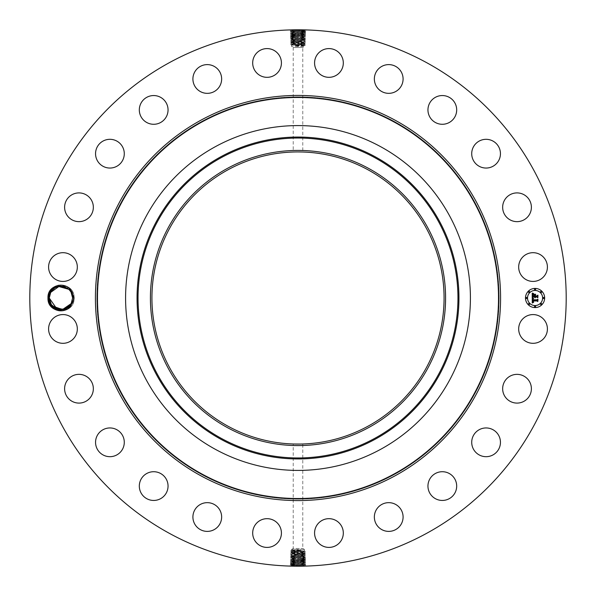 <?xml version="1.0" encoding="UTF-8"?>
<svg xmlns="http://www.w3.org/2000/svg" width="596" height="596" viewBox="0 0 596 596"><rect width="100%" height="100%" fill="white"/><g stroke="black" fill="none" stroke-linecap="round" stroke-linejoin="round"><path stroke-width="0.45" stroke-dasharray="2.98 2.23" d="M169.42 533.368A268.2 268.2 0 0 1 62.632 169.42A268.2 268.2 0 0 1 426.58 62.632A268.2 268.2 0 0 1 533.368 426.58A268.2 268.2 0 0 1 169.42 533.368M294.7 29.822L296.935 29.8M291.161 29.889L294.752 29.875C289.395 30.068 290.475 30.262 298 30.456C290.475 30.292 289.395 30.098 294.752 29.912L305.837 30.15L304.742 30.806L298 30.456L298 31.186C305.495 30.977 306.575 30.783 301.241 30.59L298 30.485L298 29.815L298 30.5L290.185 30.85L291.235 30.128L294.752 29.912L294.245 30.612C288.062 30.798 289.313 30.992 298 31.186L305.793 31.521L304.698 32.184L298 31.849C290.528 31.663 289.447 31.469 294.767 31.275L298 31.171L298 31.819C290.528 31.625 289.447 31.439 294.767 31.245L298 31.134C305.502 30.947 306.582 30.754 301.241 30.56L301.762 29.927C307.961 30.12 306.709 30.307 298 30.5L298 31.134M301.762 29.927L305.837 30.15M298.715 29.8L297.404 29.8M49.677 291.854A12.821 12.821 0 0 1 50.802 290.133L58.438 285.067L67.4 286.929A12.821 12.821 0 0 1 72.183 304.146A12.821 12.821 0 0 1 54.78 309.257A12.821 12.821 0 0 1 49.677 291.854M545.653 335.831A14.371 14.371 0 0 1 526.156 341.553A14.371 14.371 0 0 1 520.435 322.056A14.371 14.371 0 0 1 539.931 316.334A14.371 14.371 0 0 1 545.653 335.831M394.433 121.472A201.15 201.15 0 0 1 474.528 394.433A201.15 201.15 0 0 1 201.567 474.528A201.15 201.15 0 0 1 121.472 201.567A201.15 201.15 0 0 1 394.433 121.472A201.15 201.15 0 0 1 474.528 394.433A201.15 201.15 0 0 1 201.567 474.528A201.15 201.15 0 0 1 121.472 201.567A201.15 201.15 0 0 1 394.433 121.472M506.63 378.803A14.371 14.371 0 0 1 526.938 378.326A14.371 14.371 0 0 1 527.423 398.642A14.371 14.371 0 0 1 507.107 399.119A14.371 14.371 0 0 1 506.63 378.803M478.603 430.051A14.371 14.371 0 0 1 498.353 434.842A14.371 14.371 0 0 1 493.555 454.592A14.371 14.371 0 0 1 473.813 449.794A14.371 14.371 0 0 1 478.603 430.051M438.276 472.293A14.371 14.371 0 0 1 456.104 482.037A14.371 14.371 0 0 1 446.367 499.865A14.371 14.371 0 0 1 428.531 490.128A14.371 14.371 0 0 1 438.276 472.293M388.383 502.659A14.371 14.371 0 0 1 403.09 516.687A14.371 14.371 0 0 1 389.061 531.386A14.371 14.371 0 0 1 374.355 517.365A14.371 14.371 0 0 1 388.383 502.659M332.337 519.079A14.371 14.371 0 0 1 342.909 536.43A14.371 14.371 0 0 1 325.55 547.001A14.371 14.371 0 0 1 314.979 529.65A14.371 14.371 0 0 1 332.337 519.079M273.944 520.435A14.371 14.371 0 0 1 279.666 539.931A14.371 14.371 0 0 1 260.169 545.653A14.371 14.371 0 0 1 254.447 526.156A14.371 14.371 0 0 1 273.944 520.435M217.197 506.63A14.371 14.371 0 0 1 217.674 526.938A14.371 14.371 0 0 1 197.358 527.423A14.371 14.371 0 0 1 196.881 507.107A14.371 14.371 0 0 1 217.197 506.63M165.949 478.603A14.371 14.371 0 0 1 161.158 498.353A14.371 14.371 0 0 1 141.408 493.555A14.371 14.371 0 0 1 146.206 473.813A14.371 14.371 0 0 1 165.949 478.603M123.707 438.276A14.371 14.371 0 0 1 113.963 456.104A14.371 14.371 0 0 1 96.135 446.367A14.371 14.371 0 0 1 105.872 428.531A14.371 14.371 0 0 1 123.707 438.276M93.341 388.383A14.371 14.371 0 0 1 79.313 403.09A14.371 14.371 0 0 1 64.614 389.061A14.371 14.371 0 0 1 78.635 374.355A14.371 14.371 0 0 1 93.341 388.383M76.921 332.337A14.371 14.371 0 0 1 59.57 342.909A14.371 14.371 0 0 1 48.999 325.55A14.371 14.371 0 0 1 66.35 314.979A14.371 14.371 0 0 1 76.921 332.337M75.565 273.944A14.371 14.371 0 0 1 56.069 279.666A14.371 14.371 0 0 1 50.347 260.169A14.371 14.371 0 0 1 69.844 254.447A14.371 14.371 0 0 1 75.565 273.944M89.37 217.197A14.371 14.371 0 0 1 69.061 217.674A14.371 14.371 0 0 1 68.577 197.358A14.371 14.371 0 0 1 88.893 196.881A14.371 14.371 0 0 1 89.37 217.197M117.397 165.949A14.371 14.371 0 0 1 97.647 161.158A14.371 14.371 0 0 1 102.445 141.408A14.371 14.371 0 0 1 122.187 146.206A14.371 14.371 0 0 1 117.397 165.949M157.724 123.707A14.371 14.371 0 0 1 139.896 113.963A14.371 14.371 0 0 1 149.633 96.135A14.371 14.371 0 0 1 167.469 105.872A14.371 14.371 0 0 1 157.724 123.707M207.617 93.341A14.371 14.371 0 0 1 192.91 79.313A14.371 14.371 0 0 1 206.939 64.614A14.371 14.371 0 0 1 221.645 78.635A14.371 14.371 0 0 1 207.617 93.341M263.663 76.921A14.371 14.371 0 0 1 253.091 59.57A14.371 14.371 0 0 1 270.45 48.999A14.371 14.371 0 0 1 281.021 66.35A14.371 14.371 0 0 1 263.663 76.921M322.056 75.565A14.371 14.371 0 0 1 316.334 56.069A14.371 14.371 0 0 1 335.831 50.347A14.371 14.371 0 0 1 341.553 69.844A14.371 14.371 0 0 1 322.056 75.565M378.803 89.37A14.371 14.371 0 0 1 378.326 69.061A14.371 14.371 0 0 1 398.642 68.577A14.371 14.371 0 0 1 399.119 88.893A14.371 14.371 0 0 1 378.803 89.37M430.051 117.397A14.371 14.371 0 0 1 434.842 97.647A14.371 14.371 0 0 1 454.592 102.445A14.371 14.371 0 0 1 449.794 122.187A14.371 14.371 0 0 1 430.051 117.397M472.293 157.724A14.371 14.371 0 0 1 482.037 139.896A14.371 14.371 0 0 1 499.865 149.633A14.371 14.371 0 0 1 490.128 167.469A14.371 14.371 0 0 1 472.293 157.724M502.659 207.617A14.371 14.371 0 0 1 516.687 192.91A14.371 14.371 0 0 1 531.386 206.939A14.371 14.371 0 0 1 517.365 221.645A14.371 14.371 0 0 1 502.659 207.617M519.079 263.663A14.371 14.371 0 0 1 536.43 253.091A14.371 14.371 0 0 1 547.001 270.45A14.371 14.371 0 0 1 529.65 281.021A14.371 14.371 0 0 1 519.079 263.663M301.3 566.178L299.065 566.2M304.839 566.111L301.248 566.125C306.605 565.932 305.524 565.738 298 565.544C305.524 565.708 306.605 565.902 301.248 566.088L290.163 565.85L291.258 565.194L298 565.544L298 564.814C290.505 565.023 289.425 565.217 294.759 565.41L298 565.515L298 566.185L298 565.5L305.815 565.15L304.765 565.872L301.248 566.088L301.755 565.388C307.938 565.202 306.687 565.008 298 564.814L290.207 564.479L291.302 563.816L298 564.151C305.472 564.337 306.553 564.531 301.233 564.725L298 564.829L298 564.181C305.472 564.375 306.553 564.561 301.233 564.755L298 564.866C290.498 565.053 289.418 565.246 294.759 565.44L294.238 566.073C288.039 565.88 289.291 565.693 298 565.5L298 564.866M294.238 566.073L290.163 565.85M297.285 566.2L298.596 566.2M67.4 286.929L67.989 288.702A11.674 11.674 0 0 1 68.711 289.298C71.289 291.593 72.66 294.476 72.809 297.94L71.468 303.759C66.633 314.762 47.926 310.643 48.269 298.022L49.714 291.869L50.802 290.133M535.066 288.419A9.581 9.581 0 0 0 525.493 298A9.581 9.581 0 0 0 535.066 307.581A9.581 9.581 0 0 0 544.647 298A9.581 9.581 0 0 0 535.066 288.419M68.711 289.298L66.193 287.577M66.163 287.563L62.118 286.385M62.111 286.385L57.827 286.75M56.262 287.302L54.489 288.263M52.47 289.961L50.682 292.405C55.227 285.938 60.993 284.702 67.989 288.702M368.03 169.808A146.072 146.072 0 0 1 426.192 368.03A146.072 146.072 0 0 1 227.97 426.192A146.072 146.072 0 0 1 169.808 227.97A146.072 146.072 0 0 1 368.03 169.808M50.682 292.405L49.259 297.933C48.492 309.674 66.335 314.114 71.177 303.595L72.608 298.067C73.368 286.326 55.525 281.886 50.682 292.405C55.525 281.886 73.368 286.326 72.608 298.067L71.177 303.595C66.335 314.114 48.492 309.674 49.259 297.933L50.682 292.405L49.259 297.933C48.492 309.674 66.335 314.114 71.177 303.595L72.608 298.067C73.368 286.326 55.525 281.886 50.682 292.405C55.525 281.886 73.368 286.326 72.608 298.067L71.177 303.595C66.335 314.114 48.492 309.674 49.259 297.933L50.682 292.405L49.259 297.933C48.492 309.674 66.335 314.114 71.177 303.595L72.608 298.067C73.368 286.326 55.525 281.886 50.682 292.405C55.525 281.886 73.368 286.326 72.608 298.067L71.177 303.595C66.335 314.114 48.492 309.674 49.259 297.933L50.682 292.405L49.259 297.933C48.492 309.674 66.335 314.114 71.177 303.595L72.608 298.067C73.368 286.326 55.525 281.886 50.682 292.405C55.525 281.886 73.368 286.326 72.608 298.067L71.177 303.595C66.335 314.114 48.492 309.674 49.259 297.933L50.682 292.405L49.259 297.933C48.492 309.674 66.335 314.114 71.177 303.595L72.608 298.067C73.368 286.326 55.525 281.886 50.682 292.405C55.525 281.886 73.368 286.326 72.608 298.067L71.177 303.595C66.335 314.114 48.492 309.674 49.259 297.933L50.682 292.405L49.259 297.933C48.492 309.674 66.335 314.114 71.177 303.595L72.608 298.067C73.368 286.326 55.525 281.886 50.682 292.405C55.525 281.886 73.368 286.326 72.608 298.067L71.177 303.595C66.335 314.114 48.492 309.674 49.259 297.933L50.682 292.405L49.259 297.933C48.492 309.674 66.335 314.114 71.177 303.595L72.608 298.067C73.368 286.326 55.525 281.886 50.682 292.405C55.525 281.886 73.368 286.326 72.608 298.067L71.177 303.595C66.335 314.114 48.492 309.674 49.259 297.933L50.682 292.405L49.259 297.933C48.492 309.674 66.335 314.114 71.177 303.595L72.608 298.067C72.526 294.208 70.991 291.086 68.004 288.717M380.658 146.691A172.415 172.415 0 0 1 449.31 380.658A172.415 172.415 0 0 1 215.342 449.31A172.415 172.415 0 0 1 146.691 215.342A172.415 172.415 0 0 1 380.658 146.691M535.066 305.547A7.547 7.547 0 0 0 542.613 298A7.547 7.547 0 0 0 535.066 290.453A7.547 7.547 0 0 0 527.52 298A7.547 7.547 0 0 0 535.066 305.547M526.506 298.581A0.581 0.581 0 0 0 527.087 298A0.581 0.581 0 0 0 526.506 297.419A0.581 0.581 0 0 0 525.925 298A0.581 0.581 0 0 0 526.506 298.581M535.066 290.021A0.581 0.581 0 0 0 535.648 289.44A0.581 0.581 0 0 0 535.066 288.859A0.581 0.581 0 0 0 534.493 289.44A0.581 0.581 0 0 0 535.066 290.021M529.017 292.524A0.581 0.581 0 0 0 529.598 291.943A0.581 0.581 0 0 0 529.017 291.362A0.581 0.581 0 0 0 528.436 291.943A0.581 0.581 0 0 0 529.017 292.524M543.634 298.581A0.581 0.581 0 0 0 544.215 298A0.581 0.581 0 0 0 543.634 297.419A0.581 0.581 0 0 0 543.053 298A0.581 0.581 0 0 0 543.634 298.581M541.123 292.524A0.581 0.581 0 0 0 541.704 291.943A0.581 0.581 0 0 0 541.123 291.362A0.581 0.581 0 0 0 540.542 291.943A0.581 0.581 0 0 0 541.123 292.524M535.066 305.979A0.581 0.581 0 0 0 534.493 306.56A0.581 0.581 0 0 0 535.066 307.141A0.581 0.581 0 0 0 535.648 306.56A0.581 0.581 0 0 0 535.066 305.979M529.017 303.476A0.581 0.581 0 0 0 528.436 304.057A0.581 0.581 0 0 0 529.017 304.638A0.581 0.581 0 0 0 529.598 304.057A0.581 0.581 0 0 0 529.017 303.476M541.123 303.476A0.581 0.581 0 0 0 540.542 304.057A0.581 0.581 0 0 0 541.123 304.638A0.581 0.581 0 0 0 541.704 304.057A0.581 0.581 0 0 0 541.123 303.476M305.793 31.521L304.742 30.813L301.241 30.59L301.74 31.297C307.909 31.484 306.657 31.677 298 31.871L290.23 32.199L291.325 32.862L298 32.534C305.45 32.348 306.523 32.154 301.218 31.96L301.725 32.661L305.748 32.907L304.712 32.162L298 31.819M290.185 30.85L291.28 31.491L294.767 31.245L294.245 30.612M50.571 303.379L53.394 306.91M300.272 444.057L293.21 443.998L293.21 548.484L302.79 548.484L293.21 548.484L291.563 549.438L304.437 549.438L291.563 549.438L291.563 550.242L304.437 550.913L304.437 549.438L302.79 548.484L302.79 443.998M293.798 151.987L302.79 152.002L302.79 47.516L293.21 47.516L302.79 47.516L304.437 46.562L291.563 46.562L304.437 46.562L304.437 45.758L291.563 45.087L291.563 46.562L293.21 47.516L293.21 152.002L293.798 151.987M298.156 151.928L293.21 152.002M290.207 564.479L291.258 565.187L294.759 565.41L294.26 564.703C288.091 564.516 289.343 564.323 298 564.129L305.77 563.801L304.675 563.138L298 563.466C290.55 563.652 289.477 563.846 294.782 564.039L294.275 563.339L290.252 563.093L291.288 563.838L298 564.181M305.815 565.15L304.72 564.509L301.233 564.755L301.755 565.388M291.265 31.476L294.767 31.275L294.268 31.975C288.121 32.169 289.365 32.363 298 32.556L301.725 32.661C307.856 32.855 306.612 33.048 298 33.234C290.572 33.026 289.5 32.84 294.789 32.646L298 32.504C305.45 32.311 306.523 32.117 301.218 31.931L301.74 31.297M71.289 292.621L68.622 289.224L71.088 292.249M304.735 564.524L301.233 564.725L301.732 564.025C307.879 563.831 306.635 563.637 298 563.443L294.275 563.339C288.144 563.145 289.388 562.952 298 562.766C305.428 562.974 306.5 563.16 301.211 563.354L298 563.496C290.55 563.689 289.477 563.883 294.782 564.069L294.26 564.703M532.206 298L533.472 298.603L532.712 299.058L532.578 300.071L537.115 300.123L537.577 299.632L537.577 301.546L537.085 300.958L532.921 300.958L533.681 302.194L532.608 300.958L532.757 302.09L533.547 302.403L532.243 303.014L532.206 298M532.466 297.732L533.651 298.447L532.466 297.732M533.122 298.849L532.921 299.788L537.13 299.788L537.92 299.125L537.92 301.263L537.808 299.356L537.167 299.915L532.802 299.915L533.122 298.849M532.876 295.303L532.899 295.847L534.508 295.847L533.8 294.551L535.558 294.551L534.865 296.212L536.974 296.212L537.518 295.676L537.518 297.732L536.974 297.046L535.171 297.046L535.327 297.695L534.865 297.046L535.104 297.873L534.508 297.046L532.742 297.046L532.206 297.613L532.206 293.269L533.457 293.955L532.66 294.625L532.548 296.212L534.508 296.212L532.779 295.951L533.211 294.215L532.876 295.214M532.459 292.949L533.74 293.701L532.459 292.949M533.949 294.245L535.759 294.245L533.949 294.245M535.215 294.99L535.215 295.847L537.003 295.847L537.92 295.109L537.92 297.538L537.808 295.348L537.056 295.951L535.104 295.951L535.215 294.99M298 33.19C290.572 32.996 289.5 32.802 294.789 32.616L294.29 33.346L290.274 33.57L291.362 34.225L298 33.875C305.405 33.681 306.471 33.488 301.204 33.294L298 33.19L298 31.849M301.196 33.331L294.29 33.346C288.173 33.54 289.41 33.734 298 33.92L305.703 34.277L304.66 33.555L301.204 33.331L301.703 34.032C307.797 34.225 306.567 34.412 298 34.605C290.625 34.397 289.559 34.203 294.811 34.017L298 33.905C305.405 33.711 306.471 33.518 301.204 33.331M291.31 32.847L294.789 32.646L294.268 31.975M303.647 550.808L291.563 551.583L304.429 552.127L305.39 551.486L304.422 550.905M303.647 552L292.353 552.701L303.647 553.401L292.353 554.101L301.591 554.444C307.499 554.25 306.307 554.057 298 553.87L294.424 553.758C288.524 553.565 289.723 553.379 298 553.185L301.569 553.073C307.447 552.879 306.255 552.693 298 552.499L294.439 552.388C288.583 552.201 289.768 552.008 298 551.814L301.546 551.71C307.394 551.516 306.21 551.322 298 551.129L294.461 551.024C288.635 550.831 289.812 550.637 298 550.443L298 549.907L292.353 550.138M298 549.907L301.367 550.443L292.353 551.307M292.353 45.192L304.437 44.417L291.571 43.873L290.61 44.514L291.578 45.095M292.353 44L303.647 43.299L292.353 42.599L303.647 41.899L294.409 41.556C288.501 41.75 289.693 41.944 298 42.13L301.576 42.242C307.476 42.435 306.277 42.621 298 42.815L294.431 42.927C288.553 43.121 289.745 43.307 298 43.501L301.561 43.612C307.417 43.799 306.232 43.992 298 44.186L294.454 44.29C288.606 44.484 289.79 44.678 298 44.871L301.539 44.976C307.365 45.169 306.188 45.363 298 45.557L298 46.093L303.647 45.862M298 46.093L294.633 45.557L303.647 44.693M298 562.81C305.428 563.004 306.5 563.198 301.211 563.384L301.71 562.654L305.726 562.43L304.638 561.775L298 562.125C290.595 562.319 289.529 562.512 294.796 562.706L298 562.81L298 564.151M294.804 562.669L301.71 562.654C307.827 562.46 306.59 562.266 298 562.08L290.297 561.723L291.34 562.445L294.796 562.669L294.297 561.968C288.203 561.775 289.433 561.588 298 561.395C305.375 561.603 306.441 561.797 301.189 561.983L298 562.095C290.595 562.289 289.529 562.482 294.796 562.669M304.69 563.153L301.211 563.354L301.732 564.025M304.668 33.562L301.204 33.294L301.725 32.661M56.896 308.952L65.21 308.862M294.916 553.051L294.439 552.388L290.595 552.164L291.578 551.576M292.353 551.479L304.437 552.112M301.084 552.35L301.546 551.71L305.39 551.486M294.916 551.658L294.461 551.024L290.632 550.801L291.578 550.227M298 551.069L298 550.443L301.367 550.443M294.916 43.65L294.454 44.29L290.61 44.514M301.084 44.342L301.539 44.976L305.368 45.199L304.422 45.773M301.084 42.949L301.561 43.612L305.405 43.836L304.422 44.424M303.647 44.521L291.563 43.888M298 44.931L298 45.557L294.633 45.557M291.332 562.438L294.796 562.706L294.275 563.339M294.387 40.185L290.483 40.409L291.533 39.709L294.893 39.485L294.387 40.185C288.442 40.379 289.649 40.573 298 40.766L305.495 41.094L304.452 40.372L298 40.029C290.826 39.872 289.79 39.679 294.893 39.485L298 39.381C305.197 39.187 306.24 38.993 301.122 38.8L294.372 38.822C288.389 39.008 289.604 39.202 298 39.396L301.621 39.507C307.581 39.694 306.374 39.887 298 40.081L294.387 40.185L294.916 40.826L292.36 40.945L298 40.744C305.152 40.558 306.188 40.364 301.099 40.17L298 40.059C290.826 39.843 289.79 39.649 294.893 39.455L298 39.343C305.204 39.157 306.24 38.963 301.122 38.77L298 38.666C290.774 38.472 289.731 38.278 294.871 38.084L298 37.98C305.249 37.816 306.292 37.63 301.136 37.436L298 37.325C290.729 37.138 289.678 36.945 294.849 36.751L298 36.639C305.308 36.453 306.359 36.259 301.159 36.065L298 35.954C290.669 35.767 289.611 35.574 294.834 35.38L298 35.276C305.353 35.082 306.418 34.888 301.181 34.695L298 34.561C290.617 34.367 289.559 34.173 294.811 33.979L294.29 33.346M305.703 34.277L304.623 34.933L290.319 34.955L291.362 34.233L294.811 34.017L294.305 34.717C288.226 34.903 289.455 35.097 298 35.291L305.666 35.626L304.571 36.282L298 35.924C290.669 35.73 289.611 35.544 294.834 35.35L298 35.238C305.361 35.052 306.418 34.859 301.181 34.665L301.68 35.402C307.745 35.589 306.515 35.782 298 35.976L290.356 36.326L291.399 35.581L294.834 35.35L294.305 34.717M292.353 552.701L290.595 552.164M303.647 552.149L291.563 552.812M301.084 553.751L301.569 553.073L305.428 552.85L304.422 552.246M303.647 43.299L305.405 43.836M292.353 43.851L304.437 43.188M294.916 42.249L294.431 42.927L290.572 43.15L291.578 43.754M301.613 555.815L305.517 555.591L304.467 556.292L301.107 556.515L301.613 555.815C307.558 555.621 306.351 555.427 298 555.234L290.505 554.906L291.548 555.628L298 555.971C305.174 556.128 306.21 556.321 301.107 556.515L298 556.619C290.803 556.813 289.76 557.007 294.878 557.2L301.628 557.178C307.611 556.992 306.396 556.798 298 556.604L294.379 556.493C288.419 556.306 289.626 556.113 298 555.919L301.613 555.815L301.084 555.174L303.64 555.055L298 555.256C290.848 555.442 289.812 555.636 294.901 555.83L298 555.941C305.174 556.157 306.21 556.351 301.107 556.545L298 556.657C290.796 556.843 289.76 557.037 294.878 557.23L298 557.335C305.226 557.528 306.269 557.722 301.129 557.916L298 558.02C290.751 558.184 289.708 558.37 294.864 558.564L298 558.675C305.271 558.862 306.322 559.055 301.151 559.249L298 559.361C290.692 559.547 289.641 559.741 294.841 559.935L298 560.046C305.331 560.233 306.389 560.426 301.166 560.62L298 560.724C290.647 560.918 289.582 561.112 294.819 561.305L298 561.439C305.383 561.633 306.441 561.827 301.189 562.021L301.71 562.654M290.297 561.723L291.377 561.067L305.681 561.045L304.638 561.767L301.189 561.983L301.695 561.283C307.774 561.097 306.545 560.903 298 560.709L290.334 560.374L291.429 559.718L298 560.076C305.331 560.27 306.389 560.456 301.166 560.65L298 560.762C290.639 560.948 289.582 561.141 294.819 561.335L294.32 560.598C288.255 560.411 289.485 560.218 298 560.024L305.644 559.674L304.601 560.419L301.166 560.65L301.695 561.283M305.666 35.626L304.616 34.918L301.181 34.665L301.703 34.032M57.037 309.004L64.815 309.011M292.353 552.82L304.437 553.602L305.428 552.85M294.916 554.451L294.424 553.758L290.55 553.535L291.578 552.917M303.647 553.401L304.437 553.513M303.647 43.18L291.563 42.398L290.572 43.15M301.084 41.549L301.576 42.242L305.45 42.465L304.422 43.083M292.353 42.599L291.563 42.487M290.334 560.374L291.384 561.082L294.819 561.335L294.297 561.968M301.68 35.402L301.159 36.036C306.351 36.229 305.294 36.423 298 36.609L294.849 36.721C289.663 36.907 290.714 37.101 298 37.295L301.136 37.406C306.292 37.593 305.249 37.786 298 37.98L298 38.71C290.781 38.502 289.731 38.315 294.871 38.122L298 38.01L298 37.339L290.401 37.697L291.496 38.33L294.871 38.084L294.35 37.451C288.337 37.645 289.552 37.839 298 38.025L305.577 38.382L304.541 37.637L301.136 37.406L301.658 36.766L305.621 37.012L304.526 37.645L301.136 37.436L301.643 38.137C307.633 38.33 306.426 38.517 298 38.71L298 41.452L292.353 41.206C291.161 41.124 291.332 41.042 292.867 40.945C291.332 41.042 291.161 41.124 292.353 41.206M290.319 34.955L291.407 35.604L294.834 35.38L294.327 36.08C288.285 36.274 289.507 36.468 298 36.661L301.658 36.766C307.692 36.959 306.471 37.153 298 37.339L298 38.666M301.092 555.144L301.591 554.444L305.472 554.22L304.422 553.587M303.647 553.498L292.353 554.101M294.908 40.856L294.409 41.556L290.528 41.78L291.578 42.413M292.353 42.502L303.647 41.899M294.32 560.598L294.841 559.964C289.649 559.771 290.706 559.577 298 559.391L301.151 559.279C306.337 559.093 305.286 558.899 298 558.705L294.864 558.594C289.708 558.407 290.751 558.214 298 558.02L298 557.29C305.219 557.498 306.269 557.685 301.129 557.878L298 557.99L298 558.661L305.599 558.303L304.504 557.67L301.129 557.916L301.65 558.549C307.663 558.355 306.448 558.161 298 557.975L290.423 557.618L291.459 558.363L294.864 558.594L294.342 559.234L290.379 558.988L291.474 558.355L294.864 558.564L294.357 557.863C288.367 557.67 289.574 557.483 298 557.29L298 554.548L303.647 554.794C304.839 554.876 304.668 554.958 303.133 555.055C304.668 554.958 304.839 554.876 303.647 554.794M305.681 561.045L304.593 560.396L301.166 560.62L301.673 559.92C307.715 559.726 306.493 559.532 298 559.339L294.342 559.234C288.308 559.041 289.529 558.847 298 558.661L298 557.335M304.578 36.296L301.159 36.065L301.658 36.766M303.64 555.055L305.472 554.22M292.353 554.168L303.647 554.839L305.51 555.569M290.505 554.906L291.578 554.258M301.084 555.174L298 555.286C290.848 555.472 289.812 555.666 294.901 555.859L294.402 555.129C288.471 554.936 289.671 554.742 298 554.548L298 553.937M292.36 40.945L290.528 41.78M303.647 41.832L292.353 41.161L290.49 40.431M305.495 41.094L304.422 41.742M294.916 40.826L298 40.714C305.152 40.528 306.188 40.334 301.099 40.141L301.598 40.871C307.529 41.064 306.329 41.258 298 41.452L298 42.063M291.422 559.704L294.841 559.935L294.342 559.234M290.401 37.675L291.437 36.952L294.849 36.721L294.327 36.08M291.451 36.974L294.849 36.751L294.35 37.451M71.408 292.852L68.622 289.216M305.599 558.325L304.563 559.048L301.151 559.279L301.673 559.92M304.549 559.026L301.151 559.249L301.65 558.549M50.876 303.938L52.493 306.068M291.548 555.628L294.901 555.859L294.379 556.493L290.461 556.269L291.556 555.614M304.452 40.372L301.099 40.141L301.621 39.507L305.539 39.731L304.444 40.386M290.446 39.045L291.489 38.338L294.871 38.122L294.372 38.822L290.446 39.045L291.533 39.701L294.893 39.455L294.372 38.822M304.467 556.299L301.107 556.545L301.628 557.178L305.554 556.955L304.474 556.314M305.554 556.955L304.511 557.662L301.129 557.878L301.628 557.178M305.539 39.731L304.496 39.001L301.122 38.77L301.643 38.137M304.489 39.023L301.114 38.8L301.621 39.507M290.461 556.269L291.504 556.999L294.878 557.23L294.357 557.863M291.511 556.977L294.886 557.2L294.379 556.493M51.04 304.206L52.485 306.061M72.608 298.067L74.098 298C74.932 314.971 46.98 315.016 47.762 298C46.928 281.029 74.88 280.984 74.098 298C74.932 314.971 46.98 315.016 47.762 298C46.928 281.029 74.88 280.984 74.098 298C74.932 314.971 46.98 315.016 47.762 298C46.928 281.029 74.88 280.984 74.098 298C74.932 314.971 46.98 315.016 47.762 298C46.928 281.029 74.88 280.984 74.098 298C74.932 314.971 46.98 315.016 47.762 298C46.928 281.029 74.88 280.984 74.098 298C74.932 314.971 46.98 315.016 47.762 298C46.928 281.029 74.88 280.984 74.098 298C74.932 314.971 46.98 315.016 47.762 298C46.928 281.029 74.88 280.984 74.098 298C74.932 314.971 46.98 315.016 47.762 298C46.928 281.029 74.88 280.984 74.098 298C74.932 314.971 46.98 315.016 47.762 298C46.928 281.029 74.88 280.984 74.098 298C74.932 314.971 46.98 315.016 47.762 298C46.928 281.029 74.88 280.984 74.098 298C74.932 314.971 46.98 315.016 47.762 298C46.928 281.029 74.88 280.984 74.098 298C74.932 314.971 46.98 315.016 47.762 298C46.928 281.029 74.88 280.984 74.098 298C74.932 314.971 46.98 315.016 47.762 298C46.928 281.029 74.88 280.984 74.098 298C74.932 314.971 46.98 315.016 47.762 298C46.928 281.029 74.88 280.984 74.098 298C74.932 314.971 46.98 315.016 47.762 298C46.928 281.029 74.88 280.984 74.098 298C74.932 314.971 46.98 315.016 47.762 298C48.246 291.131 51.807 286.825 58.438 285.067M298 31.171L298 34.561M298 564.829L298 561.439M298 33.234L298 33.875M294.439 552.388L294.916 551.814M298 552.462L298 551.248M301.546 551.71L301.084 551.144M298 551.762L298 550.577M294.461 551.024L294.916 550.473M294.454 44.29L294.916 44.856M298 44.238L298 45.423M301.539 44.976L301.084 45.527M301.561 43.612L301.084 44.186M298 43.538L298 44.752M298 562.766L298 562.125M298 33.905L298 36.609M298 553.163L298 551.926M301.569 553.073L301.084 552.485M298 42.837L298 44.074M294.431 42.927L294.916 43.515M298 562.095L298 559.391M298 34.605L298 35.238M294.424 553.758L294.916 553.163M298 554.556L298 552.596M301.576 42.242L301.084 42.837M298 41.444L298 43.404M298 561.395L298 560.762M298 35.291L298 35.924M301.591 554.444L301.084 553.833M298 553.87L298 553.267M294.409 41.556L294.916 42.167M298 42.13L298 42.733M298 560.709L298 560.076M298 35.954L298 37.339M294.402 555.129L294.916 554.503M301.598 40.871L301.084 41.497M298 560.046L298 558.661M298 36.661L298 37.295M298 555.234L298 554.608M298 40.766L298 41.392M298 559.339L298 558.705M298 556.619L298 555.286M298 39.381L298 40.714M298 38.71L298 39.343M298 557.29L298 556.657M48.708 297.955L48.269 298.022M47.762 298L49.259 298.067M290.23 32.199L291.28 31.499M305.77 563.801L304.72 564.501M290.274 33.57L291.317 32.869M305.748 32.907L304.66 33.54M290.632 550.801L291.571 551.427M305.368 45.199L304.429 44.573M305.726 562.43L304.683 563.131M290.252 563.093L291.34 562.46M290.55 553.535L291.571 554.22M305.45 42.465L304.429 41.78M305.621 36.989L304.571 36.289M290.356 36.326L291.451 36.967M290.379 559.011L291.429 559.711M305.644 559.674L304.549 559.033M305.577 38.382L304.481 39.016M290.423 557.618L291.519 556.984"/><path stroke-width="0.89" d="M169.42 533.368A268.2 268.2 0 0 1 62.632 169.42A268.2 268.2 0 0 1 426.58 62.632A268.2 268.2 0 0 1 533.368 426.58A268.2 268.2 0 0 1 169.42 533.368M290.848 29.897L291.31 29.882M291.37 29.882L294.7 29.822M301.695 29.822L298 29.8L301.695 29.822M305.837 30.15L305.137 29.897M305.152 566.103L304.69 566.118M304.63 566.118L301.3 566.178M294.305 566.178L298 566.2L294.305 566.178M290.163 565.85L290.863 566.103M70.574 306.448L74.098 298L70.574 289.552L68.726 289.313A11.674 11.674 0 0 0 68.004 288.717C61.083 284.493 55.19 285.655 50.31 292.196L48.708 297.955C47.732 308.81 63.437 315.262 70.574 306.448A12.821 12.821 0 0 1 49.677 291.854A12.821 12.821 0 0 1 70.574 289.552M520.435 322.056A14.371 14.371 0 0 1 539.931 316.334A14.371 14.371 0 0 1 545.653 335.831A14.371 14.371 0 0 1 526.156 341.553A14.371 14.371 0 0 1 520.435 322.056M527.423 398.642A14.371 14.371 0 0 1 507.107 399.119A14.371 14.371 0 0 1 506.63 378.803A14.371 14.371 0 0 1 526.938 378.326A14.371 14.371 0 0 1 527.423 398.642M493.555 454.592A14.371 14.371 0 0 1 473.813 449.794A14.371 14.371 0 0 1 478.603 430.051A14.371 14.371 0 0 1 498.353 434.842A14.371 14.371 0 0 1 493.555 454.592M446.367 499.865A14.371 14.371 0 0 1 428.531 490.128A14.371 14.371 0 0 1 438.276 472.293A14.371 14.371 0 0 1 456.104 482.037A14.371 14.371 0 0 1 446.367 499.865M389.061 531.386A14.371 14.371 0 0 1 374.355 517.365A14.371 14.371 0 0 1 388.383 502.659A14.371 14.371 0 0 1 403.09 516.687A14.371 14.371 0 0 1 389.061 531.386M325.55 547.001A14.371 14.371 0 0 1 314.979 529.65A14.371 14.371 0 0 1 332.337 519.079A14.371 14.371 0 0 1 342.909 536.43A14.371 14.371 0 0 1 325.55 547.001M260.169 545.653A14.371 14.371 0 0 1 254.447 526.156A14.371 14.371 0 0 1 273.944 520.435A14.371 14.371 0 0 1 279.666 539.931A14.371 14.371 0 0 1 260.169 545.653M197.358 527.423A14.371 14.371 0 0 1 196.881 507.107A14.371 14.371 0 0 1 217.197 506.63A14.371 14.371 0 0 1 217.674 526.938A14.371 14.371 0 0 1 197.358 527.423M141.408 493.555A14.371 14.371 0 0 1 146.206 473.813A14.371 14.371 0 0 1 165.949 478.603A14.371 14.371 0 0 1 161.158 498.353A14.371 14.371 0 0 1 141.408 493.555M96.135 446.367A14.371 14.371 0 0 1 105.872 428.531A14.371 14.371 0 0 1 123.707 438.276A14.371 14.371 0 0 1 113.963 456.104A14.371 14.371 0 0 1 96.135 446.367M64.614 389.061A14.371 14.371 0 0 1 78.635 374.355A14.371 14.371 0 0 1 93.341 388.383A14.371 14.371 0 0 1 79.313 403.09A14.371 14.371 0 0 1 64.614 389.061M48.999 325.55A14.371 14.371 0 0 1 66.35 314.979A14.371 14.371 0 0 1 76.921 332.337A14.371 14.371 0 0 1 59.57 342.909A14.371 14.371 0 0 1 48.999 325.55M50.347 260.169A14.371 14.371 0 0 1 69.844 254.447A14.371 14.371 0 0 1 75.565 273.944A14.371 14.371 0 0 1 56.069 279.666A14.371 14.371 0 0 1 50.347 260.169M68.577 197.358A14.371 14.371 0 0 1 88.893 196.881A14.371 14.371 0 0 1 89.37 217.197A14.371 14.371 0 0 1 69.061 217.674A14.371 14.371 0 0 1 68.577 197.358M102.445 141.408A14.371 14.371 0 0 1 122.187 146.206A14.371 14.371 0 0 1 117.397 165.949A14.371 14.371 0 0 1 97.647 161.158A14.371 14.371 0 0 1 102.445 141.408M149.633 96.135A14.371 14.371 0 0 1 167.469 105.872A14.371 14.371 0 0 1 157.724 123.707A14.371 14.371 0 0 1 139.896 113.963A14.371 14.371 0 0 1 149.633 96.135M206.939 64.614A14.371 14.371 0 0 1 221.645 78.635A14.371 14.371 0 0 1 207.617 93.341A14.371 14.371 0 0 1 192.91 79.313A14.371 14.371 0 0 1 206.939 64.614M270.45 48.999A14.371 14.371 0 0 1 281.021 66.35A14.371 14.371 0 0 1 263.663 76.921A14.371 14.371 0 0 1 253.091 59.57A14.371 14.371 0 0 1 270.45 48.999M335.831 50.347A14.371 14.371 0 0 1 341.553 69.844A14.371 14.371 0 0 1 322.056 75.565A14.371 14.371 0 0 1 316.334 56.069A14.371 14.371 0 0 1 335.831 50.347M398.642 68.577A14.371 14.371 0 0 1 399.119 88.893A14.371 14.371 0 0 1 378.803 89.37A14.371 14.371 0 0 1 378.326 69.061A14.371 14.371 0 0 1 398.642 68.577M454.592 102.445A14.371 14.371 0 0 1 449.794 122.187A14.371 14.371 0 0 1 430.051 117.397A14.371 14.371 0 0 1 434.842 97.647A14.371 14.371 0 0 1 454.592 102.445M499.865 149.633A14.371 14.371 0 0 1 490.128 167.469A14.371 14.371 0 0 1 472.293 157.724A14.371 14.371 0 0 1 482.037 139.896A14.371 14.371 0 0 1 499.865 149.633M531.386 206.939A14.371 14.371 0 0 1 517.365 221.645A14.371 14.371 0 0 1 502.659 207.617A14.371 14.371 0 0 1 516.687 192.91A14.371 14.371 0 0 1 531.386 206.939M547.001 270.45A14.371 14.371 0 0 1 529.65 281.021A14.371 14.371 0 0 1 519.079 263.663A14.371 14.371 0 0 1 536.43 253.091A14.371 14.371 0 0 1 547.001 270.45M535.066 288.419A9.581 9.581 0 0 1 544.647 298A9.581 9.581 0 0 1 535.066 307.581A9.581 9.581 0 0 1 525.493 298A9.581 9.581 0 0 1 535.066 288.419M57.827 286.75L56.262 287.302M54.489 288.263L52.47 289.961M74.098 298L72.608 297.933C72.518 294.498 71.222 291.623 68.726 289.313M48.708 298.045L49.259 298.067C48.626 309.741 66.365 314.055 71.177 303.595L72.608 297.933L71.289 292.621L72.608 297.933L71.177 303.595L63.139 309.466L53.394 306.91M56.896 308.952L49.259 298.067L50.682 292.405C55.502 281.945 73.233 286.259 72.608 297.933L71.177 303.595C66.357 314.055 48.626 309.741 49.259 298.067L50.682 292.405L58.825 286.52L68.622 289.216L58.825 286.52L50.682 292.405C55.502 281.945 73.233 286.259 72.608 297.933L71.177 303.595C66.365 314.055 48.626 309.741 49.259 298.067L50.682 292.405L49.259 298.067L50.571 303.379M368.03 169.808A146.072 146.072 0 0 1 426.192 368.03A146.072 146.072 0 0 1 227.97 426.192A146.072 146.072 0 0 1 169.808 227.97A146.072 146.072 0 0 1 368.03 169.808M293.798 444.013L300.272 444.057M302.202 151.987L298.156 151.928M380.658 146.691A172.415 172.415 0 0 1 380.658 449.31A172.415 172.415 0 0 1 125.585 298A172.415 172.415 0 0 1 380.658 146.691M535.066 305.547A7.547 7.547 0 0 0 542.613 298A7.547 7.547 0 0 0 535.066 290.453A7.547 7.547 0 0 0 527.52 298A7.547 7.547 0 0 0 535.066 305.547M526.506 298.581A0.581 0.581 0 0 0 527.087 298A0.581 0.581 0 0 0 526.506 297.419A0.581 0.581 0 0 0 525.925 298A0.581 0.581 0 0 0 526.506 298.581M535.066 290.021A0.581 0.581 0 0 0 535.648 289.44A0.581 0.581 0 0 0 535.066 288.859A0.581 0.581 0 0 0 534.493 289.44A0.581 0.581 0 0 0 535.066 290.021M529.017 292.524A0.581 0.581 0 0 0 529.598 291.943A0.581 0.581 0 0 0 529.017 291.362A0.581 0.581 0 0 0 528.436 291.943A0.581 0.581 0 0 0 529.017 292.524M543.634 298.581A0.581 0.581 0 0 0 544.215 298A0.581 0.581 0 0 0 543.634 297.419A0.581 0.581 0 0 0 543.053 298A0.581 0.581 0 0 0 543.634 298.581M541.123 292.524A0.581 0.581 0 0 0 541.704 291.943A0.581 0.581 0 0 0 541.123 291.362A0.581 0.581 0 0 0 540.542 291.943A0.581 0.581 0 0 0 541.123 292.524M535.066 305.979A0.581 0.581 0 0 0 534.493 306.56A0.581 0.581 0 0 0 535.066 307.141A0.581 0.581 0 0 0 535.648 306.56A0.581 0.581 0 0 0 535.066 305.979M529.017 303.476A0.581 0.581 0 0 0 528.436 304.057A0.581 0.581 0 0 0 529.017 304.638A0.581 0.581 0 0 0 529.598 304.057A0.581 0.581 0 0 0 529.017 303.476M541.123 303.476A0.581 0.581 0 0 0 540.542 304.057A0.581 0.581 0 0 0 541.123 304.638A0.581 0.581 0 0 0 541.704 304.057A0.581 0.581 0 0 0 541.123 303.476M227.247 168.482A147.584 147.584 0 0 1 427.518 227.247A147.584 147.584 0 0 1 368.753 427.518A147.584 147.584 0 0 1 168.482 368.753A147.584 147.584 0 0 1 227.247 168.482M532.265 298.03L533.472 298.603L532.712 299.058L532.578 300.071L537.115 300.123L537.577 299.632L537.577 301.546L537.085 300.958L532.921 300.958L533.681 302.194L532.608 300.958L532.757 302.09L533.547 302.403L532.243 303.014L532.265 298.03M532.548 297.791L533.651 298.447L532.548 297.791M533.085 298.916L532.921 299.788L537.13 299.788L537.92 299.125L537.92 301.263L537.808 299.356L537.167 299.915L532.802 299.915L533.085 298.916M532.206 293.269L533.457 293.955L532.66 294.625L532.548 296.212L534.508 296.212L532.779 295.951L533.122 294.26L532.899 295.847L534.508 295.847L533.8 294.551L535.558 294.551L534.865 296.212L536.974 296.212L537.518 295.676L537.518 297.732L536.974 297.046L535.171 297.046L535.327 297.695L534.865 297.046L535.104 297.873L534.508 297.046L532.742 297.046L532.206 297.613L532.206 293.269M532.601 293.061L533.74 293.701L532.601 293.061M535.759 294.245L533.889 294.35L535.759 294.245M535.215 295.847L537.003 295.847L537.92 295.109L537.92 297.538L537.808 295.348L537.056 295.951L535.104 295.951L535.215 294.99L535.215 295.847M71.088 292.249L72.608 297.933L71.177 303.595L65.21 308.862M71.289 292.621L72.608 297.933L71.177 303.595C66.365 314.055 48.626 309.741 49.259 298.067L50.682 292.405L49.259 298.067C48.626 309.741 66.357 314.055 71.177 303.595L72.608 297.933C73.233 286.259 55.502 281.945 50.682 292.405L58.87 286.512L68.689 289.276L58.862 286.512L50.682 292.405L49.259 298.067L51.398 304.735L57.037 309.004M64.815 309.011L71.177 303.595L72.608 297.933C73.233 286.259 55.502 281.945 50.682 292.405L49.259 298.067C48.626 309.741 66.365 314.055 71.177 303.595L72.608 297.933L71.408 292.852M50.876 303.938L49.259 298.067L50.682 292.405L49.259 298.067C48.626 309.741 66.365 314.055 71.177 303.595L72.608 297.933C73.233 286.259 55.502 281.945 50.682 292.405L58.825 286.52L68.622 289.216M51.04 304.206L49.259 298.067L50.682 292.405C55.502 281.945 73.233 286.259 72.608 297.933L71.177 303.595C66.357 314.055 48.626 309.741 49.259 298.067L50.682 292.405C55.502 281.945 73.233 286.259 72.608 297.933L71.177 303.595C66.365 314.055 48.626 309.741 49.259 298.067L50.682 292.405C55.502 281.945 73.233 286.259 72.608 297.933L71.177 303.595C66.357 314.055 48.626 309.741 49.259 298.067L50.682 292.405C55.502 281.945 73.233 286.259 72.608 297.933L71.177 303.595L62.52 309.562L52.493 306.068M72.608 297.933L71.177 303.595L62.52 309.562L52.485 306.061M49.259 298.067L50.682 292.405M200.882 475.779A202.573 202.573 0 0 1 120.221 200.882A202.573 202.573 0 0 1 395.118 120.221A202.573 202.573 0 0 1 475.779 395.118A202.573 202.573 0 0 1 200.882 475.779M394.135 122.031A200.517 200.517 0 0 1 473.969 394.135A200.517 200.517 0 0 1 201.865 473.969A200.517 200.517 0 0 1 122.031 201.865A200.517 200.517 0 0 1 394.135 122.031M220.84 156.755A160.95 160.95 0 0 1 439.245 220.84A160.95 160.95 0 0 1 375.16 439.245A160.95 160.95 0 0 1 156.755 375.16A160.95 160.95 0 0 1 220.84 156.755M374.69 438.38A159.966 159.966 0 0 1 157.62 374.69A159.966 159.966 0 0 1 221.31 157.62A159.966 159.966 0 0 1 438.38 221.31A159.966 159.966 0 0 1 374.69 438.38"/></g></svg>
